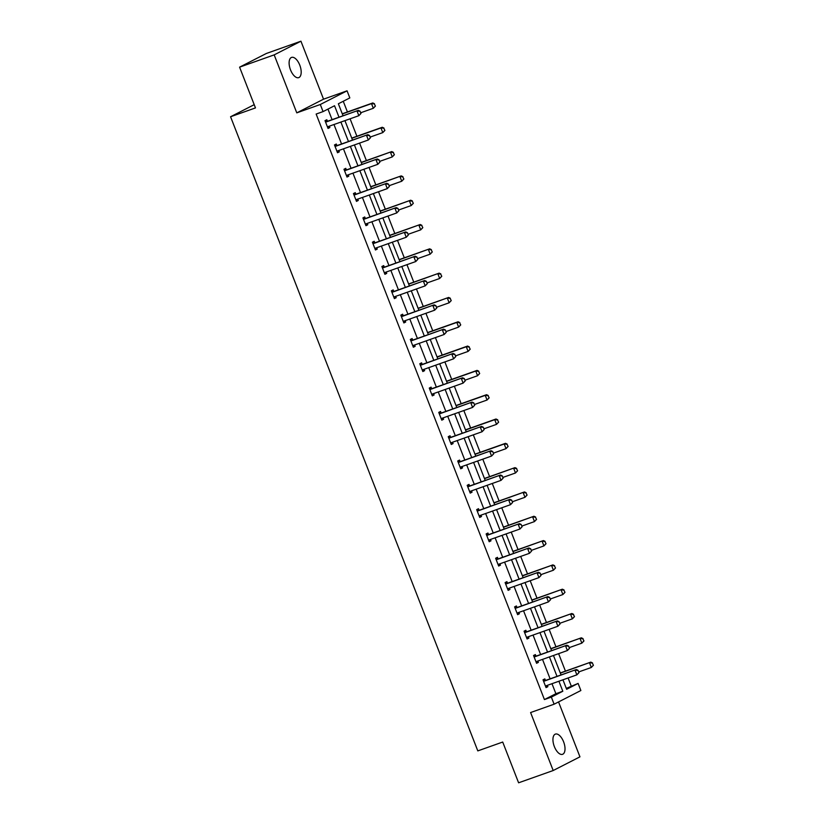 <?xml version="1.0" encoding="UTF-8"?>
<svg xmlns="http://www.w3.org/2000/svg" width="824" height="824" viewBox="0 0 824 824"><rect width="100%" height="100%" fill="white"/><g stroke="black" fill="none" stroke-linecap="round" stroke-linejoin="round"><path stroke-width="1.24" d="M554.346 746.565A10.722 5.16 -109.5 0 1 555.397 734.102A10.722 5.16 -109.5 0 1 563.606 741.837A10.722 5.16 -109.5 0 1 562.565 754.31A10.722 5.16 -109.5 0 1 554.346 746.565M290.522 69.885A10.722 5.16 -109.5 0 1 291.562 57.412A10.722 5.16 -109.5 0 1 299.781 65.158A10.722 5.16 -109.5 0 1 298.741 77.621A10.722 5.16 -109.5 0 1 290.522 69.885M566.294 688.39L578.108 683.426L580.869 690.522L554.109 704.201L530.594 712.544L553.192 770.522L518.605 782.8L502.712 742.043L477.807 750.891L230.565 116.751L255.471 107.913L239.588 67.156L266.348 53.478L300.935 41.2L274.176 54.878L296.784 112.857L320.299 104.504L347.058 90.825L349.829 97.912L338.365 103.773L343.042 115.772M239.588 67.156L274.176 54.878M553.192 770.522L579.952 756.844L558.548 701.935M296.784 112.857L323.544 99.179L300.935 41.2M323.544 99.179L347.058 90.825M571.187 685.887L568.107 677.967M565.439 671.127L558.62 653.659M555.963 646.819L549.144 629.351M546.477 622.511L539.669 605.032M537.001 598.193L530.192 580.724M527.525 573.885L520.706 556.416M518.038 549.567L511.23 532.098M508.562 525.259L501.754 507.79M499.087 500.951L492.278 483.472M489.611 476.632L482.792 459.164M480.124 452.325L473.316 434.856M470.648 428.017L463.84 410.537M461.172 403.698L454.354 386.229M451.696 379.39L444.878 361.921M442.21 355.072L435.402 337.603M432.734 330.764L425.926 313.295M423.258 306.456L416.439 288.977M413.772 282.138L406.963 264.669M404.296 257.83L397.487 240.361M394.82 233.522L388.011 216.043M385.344 209.203L378.525 191.734M375.857 184.895L369.049 167.416M366.381 160.577L359.573 143.108M356.905 136.269L350.087 118.8M347.429 111.961L343.258 101.27M254.214 104.669L230.565 116.751M533.767 656.079L535.971 656.089L535.353 654.586L533.54 655.502L536.579 663.299L538.391 662.372L537.866 661.023M516.978 607.463L516.391 605.959L514.588 606.886L517.627 614.673L519.429 613.746L518.904 612.407M498.026 558.837L497.438 557.333L495.626 558.26L498.664 566.047L500.477 565.13L499.952 563.781M479.063 510.221L478.476 508.707L476.674 509.634L479.712 517.431L481.515 516.504L480.989 515.154M460.111 461.594L459.524 460.091L457.711 461.007L460.75 468.804L462.552 467.877L462.037 466.528M441.149 412.968L440.562 411.464L438.749 412.391L441.788 420.178L443.6 419.251L443.075 417.912M422.197 364.342L421.6 362.838L419.797 363.765L422.836 371.552L424.638 370.635L424.113 369.286M403.235 315.726L402.648 314.212L400.835 315.139L403.873 322.936L405.686 322.009L405.161 320.66M382.109 267.089L384.314 267.1L383.685 265.596L381.883 266.512L384.921 274.31L386.724 273.383L386.199 272.033M363.147 218.473L365.362 218.473L364.733 216.97L362.921 217.897L365.959 225.683L367.772 224.756L367.247 223.417M346.358 169.847L345.771 168.343L343.969 169.27L347.007 177.057L348.809 176.14L348.284 174.791M327.406 121.231L326.819 119.717L325.006 120.644L328.045 128.441L329.858 127.514L329.332 126.165M339.004 117.204L334.534 105.74L323.07 111.6L316.148 114.052L544.427 699.566L555.891 693.705L551.987 683.693M550.102 678.832L542.511 659.375M540.616 654.524L533.035 635.067M531.14 630.216L523.549 610.759M521.664 605.898L514.073 586.441M512.178 581.59L504.597 562.133M502.702 557.281L495.121 537.814M493.226 532.963L485.635 513.507M483.75 508.655L476.159 489.199M474.264 484.337L466.683 464.88M464.788 460.029L457.207 440.572M455.312 435.721L447.72 416.264M445.836 411.403L438.244 391.946M436.349 387.095L428.768 367.638M426.873 362.787L419.282 343.32M417.397 338.468L409.806 319.012M407.911 314.16L400.33 294.704M398.435 289.842L390.854 270.385M388.959 265.534L381.368 246.077M379.483 241.226L371.892 221.769M369.997 216.908L362.416 197.451M360.521 192.6L352.94 173.143M351.045 168.292L343.454 148.825M341.569 143.973L333.978 124.517M332.082 119.665L327.962 109.098M336.882 145.539L336.295 144.035L334.482 144.952L337.521 152.749L339.334 151.822L338.808 150.483M353.671 194.155L355.875 194.165L355.257 192.651L353.445 193.578L356.483 201.375L358.286 200.448L357.771 199.099M372.623 242.781L374.838 242.792L374.209 241.278L372.407 242.205L375.445 249.991L377.248 249.075L376.723 247.725M391.585 291.408L393.79 291.408L393.172 289.904L391.359 290.831L394.397 298.618L396.21 297.691L395.685 296.352M412.711 340.034L412.124 338.53L410.321 339.447L413.36 347.244L415.162 346.317L414.637 344.978M431.673 388.66L431.086 387.146L429.273 388.073L432.312 395.87L434.124 394.943L433.599 393.594M450.625 437.287L450.038 435.772L448.235 436.699L451.274 444.486L453.076 443.57L452.551 442.22M469.587 485.903L469 484.399L467.187 485.326L470.226 493.113L472.039 492.186L471.513 490.847M488.539 534.529L487.952 533.025L486.15 533.942L489.188 541.739L490.991 540.812L490.465 539.473M507.502 583.155L506.914 581.641L505.102 582.568L508.14 590.365L509.953 589.438L509.428 588.089M524.291 631.771L526.495 631.781L525.866 630.267L524.064 631.194L527.102 638.981L528.905 638.064L528.38 636.715M543.243 680.397L545.457 680.397L544.829 678.894L543.016 679.821L546.054 687.607L547.867 686.68L547.342 685.341M323.07 111.6L320.299 104.504M554.109 704.201L551.349 697.104L562.813 691.243L558.909 681.232M544.427 699.566L551.349 697.104M557.014 676.38L549.433 656.924M547.538 652.072L539.947 632.616M538.062 627.754L530.471 608.297M528.575 603.446L520.995 583.989M519.099 579.138L511.519 559.671M509.623 554.82L502.032 535.363M500.147 530.512L492.556 511.055M490.661 506.194L483.08 486.737M481.185 481.886L473.594 462.429M471.709 457.577L464.118 438.121M462.223 433.259L454.642 413.803M452.747 408.951L445.166 389.494M443.271 384.643L435.68 365.176M433.795 360.325L426.204 340.868M424.308 336.017L416.728 316.56M414.833 311.699L407.252 292.242M405.357 287.391L397.765 267.934M395.881 263.083L388.289 243.626M386.394 238.764L378.813 219.308M376.918 214.456L369.327 195M367.442 190.138L359.851 170.681M357.956 165.83L350.375 146.373M348.48 141.522L340.899 122.065M562.947 679.8L566.644 689.286L578.108 683.426M344.937 120.623L352.517 140.09M354.413 144.942L362.004 164.398M363.889 169.25L371.48 188.706M373.375 193.568L380.956 213.025M382.851 217.876L390.432 237.333M392.327 242.184L399.918 261.641M401.803 266.502L409.394 285.959M411.289 290.81L418.87 310.267M420.765 315.118L428.346 334.585M430.241 339.437L437.832 358.893M439.717 363.744L447.308 383.201M449.204 388.063L456.784 407.519M458.68 412.371L466.26 431.827M468.156 436.679L475.747 456.136M477.642 460.997L485.223 480.454M487.118 485.305L494.699 504.762M496.594 509.613L504.185 529.08M506.07 533.931L513.661 553.388M515.556 558.239L523.137 577.696M525.032 582.558L532.613 602.014M534.508 606.866L542.099 626.322M543.984 631.174L551.575 650.63M553.471 655.492L561.051 674.949M555.891 693.705L562.813 691.243M327.952 128.184L329.858 127.514M337.428 152.502L339.334 151.822M346.904 176.81L348.809 176.14M356.39 201.128L358.286 200.448M365.866 225.436L367.772 224.756M375.342 249.744L377.248 249.075M384.818 274.062L386.724 273.383M394.305 298.37L396.21 297.691M403.781 322.678L405.686 322.009M413.257 346.997L415.162 346.317M422.733 371.305L424.638 370.635M432.219 395.623L434.124 394.943M441.695 419.931L443.6 419.251M451.171 444.239L453.076 443.57M460.657 468.557L462.552 467.877M470.133 492.865L472.039 492.186M479.609 517.173L481.515 516.504M489.085 541.492L490.991 540.812M498.572 565.8L500.477 565.13M508.048 590.118L509.953 589.438M517.524 614.426L519.429 613.746M527 638.734L528.905 638.064M536.486 663.052L538.391 662.372M545.962 687.36L547.867 686.68M329.064 126.257L327.653 127.432M360.953 113.496L360.047 111.158L360.953 113.496L358.852 115.69L328.416 126.494A1.679 1.463 -117.1 0 0 328.024 126.711L327.53 127.123M325.49 121.89L326.139 121.89A1.679 1.463 -117.1 0 0 326.592 121.818L358.327 110.344L360.047 111.158M325.233 121.221L327.447 121.231A1.679 1.463 -117.1 0 0 327.89 121.149L358.327 110.344M360.737 113.599L358.852 115.69L357.029 111.013L359.831 111.261M375.414 106.1L374.292 103.876L375.414 106.1L373.313 108.294L371.49 103.618L372.798 102.949L342.351 113.753A1.679 1.463 62.9 0 1 342.269 113.784M374.292 103.876L371.49 103.618L342.341 113.97M360.675 112.775L373.313 108.294L375.198 106.214M374.508 103.762L372.798 102.949M338.551 150.576L337.129 151.74M370.429 137.804L369.523 135.466L370.429 137.804L368.328 139.998L337.892 150.802A1.679 1.463 -117.1 0 0 337.5 151.029L337.016 151.431M334.977 146.198L335.615 146.208A1.679 1.463 -117.1 0 0 336.068 146.126L367.813 134.662L369.523 135.466M334.709 145.529L336.923 145.539A1.679 1.463 -117.1 0 0 337.366 145.467L367.813 134.662M370.213 137.917L368.328 139.998L366.505 135.321L369.307 135.579M348.027 174.884L346.616 176.058M379.916 162.112L378.999 159.774L379.916 162.112L377.814 164.316L347.368 175.121A1.679 1.463 -117.1 0 0 346.976 175.337L346.492 175.739M344.453 170.517L345.102 170.517A1.679 1.463 -117.1 0 0 345.544 170.444L377.289 158.97L378.999 159.774M344.195 169.847L346.399 169.847A1.679 1.463 -117.1 0 0 346.853 169.775L377.289 158.97M379.699 162.225L377.814 164.316L375.991 159.64L378.783 159.887M384.901 130.408L383.768 128.184L384.901 130.408L382.789 132.602L380.966 127.926L382.274 127.267L351.827 138.072A1.679 1.463 62.9 0 1 351.745 138.092M383.768 128.184L380.966 127.926L351.817 138.278M370.151 137.093L382.789 132.602L384.684 130.522M383.984 128.07L382.274 127.267M361.314 162.38A1.679 1.463 62.9 0 1 361.221 162.41L391.75 151.575L361.293 162.596M394.377 154.727L393.244 152.492L394.377 154.727L392.276 156.921L390.452 152.244L393.244 152.492M379.637 161.401L392.276 156.921L394.16 154.83M393.46 152.388L391.75 151.575M357.503 199.192L356.092 200.366M389.392 186.43L388.475 184.092L389.392 186.43L387.29 188.624L356.844 199.429A1.679 1.463 -117.1 0 0 356.452 199.655L355.968 200.057M353.929 194.825L354.577 194.825A1.679 1.463 -117.1 0 0 355.02 194.752L386.765 183.278L388.475 184.092M354.577 194.825L355.875 194.165A1.679 1.463 -117.1 0 0 356.329 194.083L386.765 183.278M389.175 186.543L387.29 188.624L385.467 183.948L388.259 184.205M370.79 186.698A1.679 1.463 62.9 0 1 370.697 186.718L401.226 175.893L370.769 186.904M403.853 179.035L402.73 176.81L403.853 179.035L401.752 181.228L399.928 176.552L402.73 176.81M389.113 185.719L401.752 181.228L403.636 179.148M402.946 176.697L401.226 175.893M366.989 223.51L365.568 224.684M398.868 210.738L397.961 208.4L398.868 210.738L396.766 212.932L366.33 223.737A1.679 1.463 -117.1 0 0 365.938 223.963L365.444 224.365M363.405 219.143L364.053 219.143A1.679 1.463 -117.1 0 0 364.507 219.06L396.241 207.597L397.961 208.4M364.053 219.143L365.362 218.473A1.679 1.463 -117.1 0 0 365.804 218.401L396.241 207.597M398.651 210.851L396.766 212.932L394.943 208.256L397.745 208.513M380.266 211.006A1.679 1.463 62.9 0 1 380.183 211.037L410.713 200.201L380.255 211.212M413.329 203.343L412.206 201.118L413.329 203.343L411.228 205.537L409.404 200.871L412.206 201.118M398.589 210.027L411.228 205.537L413.112 203.456M412.422 201.005L410.713 200.201M376.465 247.818L375.044 248.992M408.344 235.056L407.437 232.718L408.344 235.056L406.242 237.25L375.806 248.055A1.679 1.463 -117.1 0 0 375.414 248.271L374.93 248.683M372.891 243.451L373.529 243.451A1.679 1.463 -117.1 0 0 373.983 243.379L405.727 231.905L407.437 232.718M373.529 243.451L374.838 242.792A1.679 1.463 -117.1 0 0 375.281 242.709L405.727 231.905M408.127 235.159L406.242 237.25L404.419 232.574L407.221 232.821M389.752 235.314A1.679 1.463 62.9 0 1 389.659 235.345L420.188 224.509L389.731 235.53M422.815 227.661L421.682 225.426L422.815 227.661L420.714 229.855L418.891 225.179L421.682 225.426M408.065 234.335L420.714 229.855L422.599 227.764M421.898 225.323L420.188 224.509M385.941 272.126L384.53 273.3M417.83 259.364L416.913 257.026L417.83 259.364L415.729 261.558L385.282 272.363A1.679 1.463 -117.1 0 0 384.89 272.589L384.406 272.991M382.367 267.759L383.016 267.769A1.679 1.463 -117.1 0 0 383.459 267.687L415.203 256.223L416.913 257.026M383.016 267.769L384.314 267.1A1.679 1.463 -117.1 0 0 384.767 267.028L415.203 256.223M417.613 259.478L415.729 261.558L413.906 256.882L416.697 257.139M399.228 259.632A1.679 1.463 62.9 0 1 399.135 259.653L429.664 248.827L399.207 259.838M432.291 251.969L431.158 249.744L432.291 251.969L430.19 254.163L428.367 249.487L431.158 249.744M417.552 258.654L430.19 254.163L432.075 252.082M431.374 249.631L429.664 248.827M395.417 296.444L394.006 297.618M427.306 283.672L426.389 281.334L427.306 283.672L425.205 285.866L394.758 296.681A1.679 1.463 -117.1 0 0 394.377 296.897L393.882 297.299M391.843 292.077L392.492 292.077A1.679 1.463 -117.1 0 0 392.945 292.005L424.679 280.531L426.389 281.334M392.492 292.077L393.79 291.408A1.679 1.463 -117.1 0 0 394.243 291.336L424.679 280.531M427.089 283.786L425.205 285.866L423.382 281.2L426.173 281.447M408.704 283.94A1.679 1.463 62.9 0 1 408.622 283.971L439.151 273.135L408.683 284.146M441.767 276.277L440.644 274.052L441.767 276.277L439.666 278.481L437.843 273.805L440.644 274.052M427.028 282.962L439.666 278.481L441.551 276.39M440.861 273.939L439.151 273.135M404.903 320.752L403.482 321.927M436.782 307.991L435.875 305.653L436.782 307.991L434.681 310.184L404.244 320.989A1.679 1.463 -117.1 0 0 403.853 321.206L403.358 321.618M401.329 316.385L401.968 316.385A1.679 1.463 -117.1 0 0 402.421 316.313L434.166 304.839L435.875 305.653M401.061 315.716L403.276 315.726A1.679 1.463 -117.1 0 0 403.719 315.644L434.166 304.839M436.566 308.094L434.681 310.184L432.858 305.508L435.659 305.766M418.18 308.248A1.679 1.463 62.9 0 1 418.098 308.279L448.627 297.443L418.17 308.464M451.243 300.595L450.12 298.37L451.243 300.595L449.142 302.789L447.319 298.113L450.12 298.37M436.504 307.27L449.142 302.789L451.027 300.709M450.337 298.257L448.627 297.443M414.379 345.071L412.968 346.234M446.268 332.299L445.351 329.961L446.268 332.299L444.157 334.493L413.72 345.297A1.679 1.463 -117.1 0 0 413.329 345.524L412.845 345.926M410.805 340.693L411.454 340.703A1.679 1.463 -117.1 0 0 411.897 340.621L443.642 329.157L445.351 329.961M410.537 340.024L412.752 340.034A1.679 1.463 -117.1 0 0 413.195 339.962L443.642 329.157M446.042 332.412L444.157 334.493L442.334 329.816L445.135 330.074M460.729 324.903L459.596 322.678L460.729 324.903L458.628 327.097L456.805 322.421L458.103 321.762L427.666 332.566A1.679 1.463 62.9 0 1 427.574 332.597M459.596 322.678L456.805 322.421L427.646 332.772M445.99 331.588L458.628 327.097L460.513 325.017M459.813 322.565L458.103 321.762M423.855 369.379L422.444 370.553M455.744 356.607L454.827 354.269L455.744 356.607L453.643 358.811L423.196 369.616A1.679 1.463 -117.1 0 0 422.805 369.832L422.321 370.233M420.281 365.011L420.93 365.011A1.679 1.463 -117.1 0 0 421.373 364.939L453.118 353.465L454.827 354.269M420.024 364.342L422.228 364.342A1.679 1.463 -117.1 0 0 422.681 364.27L453.118 353.465M455.528 356.72L453.643 358.811L451.82 354.135L454.611 354.382M470.205 349.222L469.072 346.986L470.205 349.222L468.104 351.415L466.281 346.739L467.579 346.07L437.142 356.874A1.679 1.463 62.9 0 1 437.05 356.905M469.072 346.986L466.281 346.739L437.122 357.091M455.466 355.896L468.104 351.415L469.989 349.325M469.299 346.883L467.579 346.07M433.331 393.687L431.92 394.861M465.22 380.925L464.314 378.587L465.22 380.925L463.119 383.119L432.682 393.923A1.679 1.463 -117.1 0 0 432.291 394.15L431.797 394.552M429.757 389.319L430.406 389.319A1.679 1.463 -117.1 0 0 430.859 389.247L462.594 377.773L464.314 378.587M429.5 388.65L431.714 388.66A1.679 1.463 -117.1 0 0 432.157 388.578L462.594 377.773M465.004 381.038L463.119 383.119L461.296 378.443L464.097 378.7M479.681 373.529L478.559 371.305L479.681 373.529L477.58 375.723L475.757 371.047L477.065 370.388L446.618 381.193A1.679 1.463 62.9 0 1 446.536 381.213M478.559 371.305L475.757 371.047L446.608 381.399M464.942 380.214L477.58 375.723L479.465 373.643M478.775 371.191L477.065 370.388M442.818 418.005L441.396 419.179M474.696 405.233L473.79 402.895L474.696 405.233L472.595 407.427L442.158 418.232A1.679 1.463 -117.1 0 0 441.767 418.458L441.283 418.86M439.243 413.638L439.882 413.638A1.679 1.463 -117.1 0 0 440.335 413.555L472.08 402.091L473.79 402.895M438.976 412.968L441.19 412.968A1.679 1.463 -117.1 0 0 441.633 412.896L472.08 402.091M474.48 405.346L472.595 407.427L470.772 402.751L473.573 403.008M489.168 397.838L488.035 395.613L489.168 397.838L487.056 400.031L485.233 395.366L486.541 394.696L456.094 405.501A1.679 1.463 62.9 0 1 456.012 405.532M488.035 395.613L485.233 395.366L456.084 405.707M474.418 404.522L487.056 400.031L488.951 397.951M488.251 395.499L486.541 394.696M452.294 442.313L450.882 443.487M484.182 429.551L483.266 427.213L484.182 429.551L482.081 431.745L451.634 442.55A1.679 1.463 -117.1 0 0 451.243 442.766L450.759 443.178M448.719 437.946L449.368 437.946A1.679 1.463 -117.1 0 0 449.811 437.874L481.556 426.399L483.266 427.213M448.462 437.276L450.666 437.287A1.679 1.463 -117.1 0 0 451.119 437.204L481.556 426.399M483.966 429.654L482.081 431.745L480.258 427.069L483.049 427.316M498.644 422.156L497.511 419.921L498.644 422.156L496.542 424.35L494.719 419.673L496.017 419.004L465.581 429.809A1.679 1.463 62.9 0 1 465.488 429.84M497.511 419.921L494.719 419.673L465.56 430.025M483.904 428.83L496.542 424.35L498.427 422.259M497.727 419.818L496.017 419.004M461.77 466.621L460.358 467.795M493.658 453.859L492.742 451.521L493.658 453.859L491.557 456.053L461.11 466.858A1.679 1.463 -117.1 0 0 460.719 467.084L460.235 467.486M458.196 462.254L458.844 462.264A1.679 1.463 -117.1 0 0 459.287 462.182L491.032 450.718L492.742 451.521M457.938 461.584L460.142 461.594A1.679 1.463 -117.1 0 0 460.595 461.522L491.032 450.718M493.442 453.973L491.557 456.053L489.734 451.377L492.525 451.634M508.12 446.464L506.997 444.239L508.12 446.464L506.018 448.658L504.195 443.982L505.493 443.322L475.057 454.127A1.679 1.463 62.9 0 1 474.964 454.148M506.997 444.239L504.195 443.982L475.036 454.333M493.38 453.149L506.018 448.658L507.903 446.577M507.213 444.126L505.493 443.322M471.256 490.939L469.834 492.113M503.134 478.167L502.228 475.829L503.134 478.167L501.033 480.361L470.597 491.176A1.679 1.463 -117.1 0 0 470.205 491.392L469.711 491.794M467.672 486.572L468.32 486.572A1.679 1.463 -117.1 0 0 468.774 486.5L500.508 475.026L502.228 475.829M467.414 485.903L469.628 485.903A1.679 1.463 -117.1 0 0 470.071 485.83L500.508 475.026M502.918 478.281L501.033 480.361L499.21 475.695L502.012 475.942M484.533 478.435A1.679 1.463 62.9 0 1 484.45 478.466L514.979 467.63L484.522 478.641M517.596 470.772L516.473 468.547L517.596 470.772L515.494 472.976L513.671 468.3L516.473 468.547M502.856 477.457L515.494 472.976L517.379 470.885M516.689 468.434L514.979 467.63M480.732 515.247L479.311 516.421M512.61 502.486L511.704 500.147L512.61 502.486L510.509 504.679L480.073 515.484A1.679 1.463 -117.1 0 0 479.681 515.7L479.197 516.112M477.158 510.88L477.796 510.88A1.679 1.463 -117.1 0 0 478.25 510.808L509.994 499.334L511.704 500.147M476.89 510.211L479.104 510.221A1.679 1.463 -117.1 0 0 479.547 510.138L509.994 499.334M512.394 502.589L510.509 504.679L508.686 500.003L511.488 500.261M494.019 502.743A1.679 1.463 62.9 0 1 493.926 502.774L524.455 491.938L493.998 502.959M527.082 495.09L525.949 492.865L527.082 495.09L524.981 497.284L523.158 492.608L525.949 492.865M512.332 501.775L524.981 497.284L526.866 495.203M526.165 492.752L524.455 491.938M490.208 539.566L488.797 540.729M522.097 526.793L521.18 524.455L522.097 526.793L519.995 528.987L489.549 539.792A1.679 1.463 -117.1 0 0 489.157 540.019L488.673 540.42M486.634 535.198L487.283 535.198A1.679 1.463 -117.1 0 0 487.726 535.116L519.47 523.652L521.18 524.455M486.376 534.519L488.581 534.529A1.679 1.463 -117.1 0 0 489.034 534.457L519.47 523.652M521.88 526.907L519.995 528.987L518.172 524.311L520.964 524.569M503.495 527.061A1.679 1.463 62.9 0 1 503.402 527.092L533.931 516.257L503.474 527.267M536.558 519.398L535.425 517.173L536.558 519.398L534.457 521.592L532.634 516.916L535.425 517.173M521.819 526.083L534.457 521.592L536.342 519.511M535.641 517.06L533.931 516.257M499.684 563.874L498.273 565.048M531.573 551.101L530.656 548.763L531.573 551.101L529.471 553.306L499.025 564.11A1.679 1.463 -117.1 0 0 498.644 564.327L498.149 564.728M496.11 559.506L496.759 559.506A1.679 1.463 -117.1 0 0 497.212 559.434L528.946 547.96L530.656 548.763M495.852 558.837L498.057 558.837A1.679 1.463 -117.1 0 0 498.51 558.765L528.946 547.96M531.356 551.215L529.471 553.306L527.648 548.63L530.44 548.877M512.971 551.369A1.679 1.463 62.9 0 1 512.889 551.4L543.418 540.565L512.95 551.586M546.034 543.716L544.911 541.481L546.034 543.716L543.933 545.91L542.11 541.234L544.911 541.481M531.295 550.391L543.933 545.91L545.818 543.819M545.128 541.378L543.418 540.565M509.17 588.181L507.749 589.356M541.049 575.42L540.142 573.082L541.049 575.42L538.947 577.614L508.511 588.418A1.679 1.463 -117.1 0 0 508.12 588.645L507.625 589.047M505.596 583.814L506.235 583.814A1.679 1.463 -117.1 0 0 506.688 583.742L538.433 572.268L540.142 573.082M505.328 583.145L507.543 583.155A1.679 1.463 -117.1 0 0 507.986 583.073L538.433 572.268M540.832 575.533L538.947 577.614L537.124 572.938L539.926 573.195M522.447 575.688A1.679 1.463 62.9 0 1 522.365 575.708L552.894 564.883L522.437 575.894M555.51 568.024L554.387 565.8L555.51 568.024L553.409 570.218L551.586 565.542L554.387 565.8M540.771 574.709L553.409 570.218L555.294 568.138M554.604 565.686L552.894 564.883M518.646 612.5L517.235 613.674M550.535 599.728L549.618 597.39L550.535 599.728L548.424 601.922L517.987 612.726A1.679 1.463 -117.1 0 0 517.596 612.953L517.111 613.355M515.072 608.133L515.721 608.133A1.679 1.463 -117.1 0 0 516.164 608.05L547.909 596.586L549.618 597.39M514.804 607.463L517.019 607.463A1.679 1.463 -117.1 0 0 517.462 607.391L547.909 596.586M550.308 599.841L548.424 601.922L546.6 597.245L549.402 597.503M531.933 599.996A1.679 1.463 62.9 0 1 531.841 600.026L562.37 589.191L531.913 600.202M564.996 592.332L563.863 590.108L564.996 592.332L562.895 594.526L561.072 589.86L563.863 590.108M550.257 599.017L562.895 594.526L564.78 592.446M564.079 589.994L562.37 589.191M528.122 636.808L526.711 637.982M560.011 624.046L559.094 621.708L560.011 624.046L557.91 626.24L527.463 637.045A1.679 1.463 -117.1 0 0 527.072 637.261L526.587 637.673M524.548 632.441L525.197 632.441A1.679 1.463 -117.1 0 0 525.64 632.369L557.385 620.894L559.094 621.708M525.197 632.441L526.495 631.781A1.679 1.463 -117.1 0 0 526.948 631.699L557.385 620.894M559.795 624.149L557.91 626.24L556.087 621.564L558.878 621.811M541.409 624.304A1.679 1.463 62.9 0 1 541.317 624.335L571.846 613.499L541.389 624.52M574.472 616.651L573.339 614.416L574.472 616.651L572.371 618.845L570.548 614.168L573.339 614.416M559.733 623.325L572.371 618.845L574.256 616.754M573.566 614.313L571.846 613.499M537.598 661.116L536.187 662.29M569.487 648.354L568.581 646.016L569.487 648.354L567.386 650.548L536.949 661.353A1.679 1.463 -117.1 0 0 536.558 661.579L536.064 661.981M534.024 656.749L534.673 656.759A1.679 1.463 -117.1 0 0 535.126 656.676L566.861 645.213L568.581 646.016M534.673 656.759L535.971 656.089A1.679 1.463 -117.1 0 0 536.424 656.017L566.861 645.213M569.271 648.467L567.386 650.548L565.563 645.872L568.364 646.129M550.885 648.622A1.679 1.463 62.9 0 1 550.803 648.643L581.332 637.817L550.875 648.828M583.948 640.959L582.826 638.734L583.948 640.959L581.847 643.153L580.024 638.476L582.826 638.734M569.209 647.643L581.847 643.153L583.732 641.072M583.042 638.621L581.332 637.817M547.084 685.434L545.663 686.608M578.963 672.662L578.057 670.324L578.963 672.662L576.862 674.856L546.425 685.671A1.679 1.463 -117.1 0 0 546.034 685.887L545.55 686.289M543.51 681.067L544.149 681.067A1.679 1.463 -117.1 0 0 544.602 680.995L576.347 669.521L578.057 670.324M544.149 681.067L545.457 680.397A1.679 1.463 -117.1 0 0 545.9 680.325L576.347 669.521M578.747 672.775L576.862 674.856L575.039 670.19L577.84 670.437M560.361 672.93A1.679 1.463 62.9 0 1 560.279 672.961L590.808 662.125L560.351 673.136M593.434 665.267L592.301 663.042L593.434 665.267L591.323 667.471L589.5 662.795L592.301 663.042M578.685 671.951L591.323 667.471L593.218 665.38M592.518 662.929L590.808 662.125M328.024 126.711L328.549 126.443M326.592 121.818L327.89 121.149M326.139 121.89L327.447 121.231M337.5 151.029L338.036 150.751M336.068 146.126L337.366 145.467M335.615 146.208L336.923 145.539M346.976 175.337L347.512 175.069M345.544 170.444L346.853 169.775M345.102 170.517L346.399 169.847M356.452 199.655L356.988 199.377M355.02 194.752L356.329 194.083M365.938 223.963L366.474 223.685M364.507 219.06L365.804 218.401M375.414 248.271L375.95 248.003M373.983 243.379L375.281 242.709M384.89 272.589L385.426 272.311M383.459 267.687L384.767 267.028M394.377 296.897L394.902 296.63M392.945 292.005L394.243 291.336M403.853 321.206L404.388 320.938M402.421 316.313L403.719 315.644M401.968 316.385L403.276 315.726M413.329 345.524L413.864 345.246M411.897 340.621L413.195 339.962M411.454 340.703L412.752 340.034M422.805 369.832L423.34 369.564M421.373 364.939L422.681 364.27M420.93 365.011L422.228 364.342M432.291 394.15L432.816 393.872M430.859 389.247L432.157 388.578M430.406 389.319L431.714 388.66M441.767 418.458L442.303 418.18M440.335 413.555L441.633 412.896M439.882 413.638L441.19 412.968M451.243 442.766L451.779 442.498M449.811 437.874L451.119 437.204M449.368 437.946L450.666 437.287M460.719 467.084L461.255 466.806M459.287 462.182L460.595 461.522M458.844 462.264L460.142 461.594M470.205 491.392L470.741 491.125M468.774 486.5L470.071 485.83M468.32 486.572L469.628 485.903M479.681 515.7L480.217 515.433M478.25 510.808L479.547 510.138M477.796 510.88L479.104 510.221M489.157 540.019L489.693 539.741M487.726 535.116L489.034 534.457M487.283 535.198L488.581 534.529M498.644 564.327L499.169 564.059M497.212 559.434L498.51 558.765M496.759 559.506L498.057 558.837M508.12 588.645L508.655 588.367M506.688 583.742L507.986 583.073M506.235 583.814L507.543 583.155M517.596 612.953L518.131 612.675M516.164 608.05L517.462 607.391M515.721 608.133L517.019 607.463M527.072 637.261L527.607 636.993M525.64 632.369L526.948 631.699M536.558 661.579L537.083 661.301M535.126 656.676L536.424 656.017M546.034 685.887L546.569 685.62M544.602 680.995L545.9 680.325"/></g></svg>
